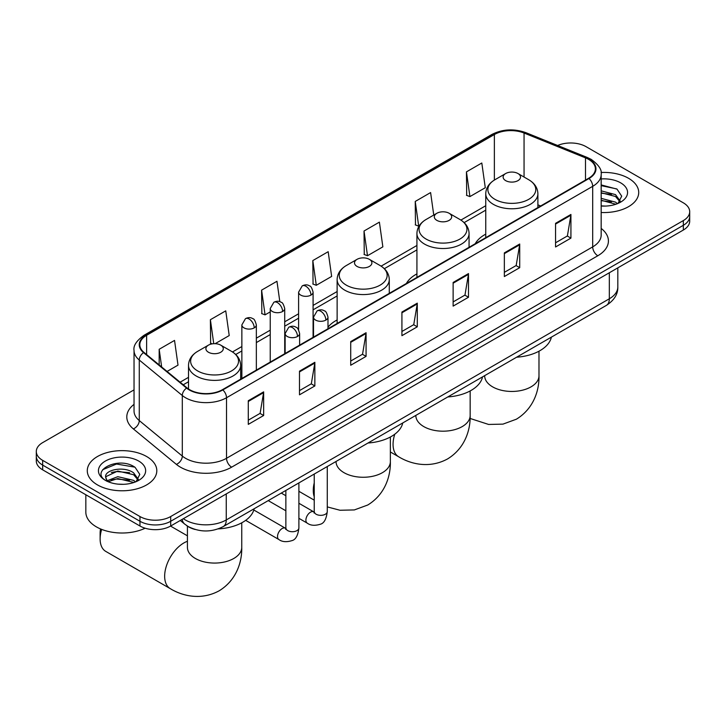 <?xml version="1.0" encoding="UTF-8"?>
<svg xmlns="http://www.w3.org/2000/svg" width="726" height="726" viewBox="0 0 726 726"><rect width="100%" height="100%" fill="white"/><g stroke="black" fill="none" stroke-linecap="round" stroke-linejoin="round"><path stroke-width="1.09" d="M337.127 319.957A38.387 22.161 0 0 0 327.989 327.235M416.924 273.884A38.387 22.161 0 0 0 406.378 283.494M485.748 234.144A38.387 22.161 0 0 0 475.212 243.755M195.158 529.481A21.726 12.542 180 0 1 186.382 525.37M134.038 389.871L42.662 442.624A21.726 12.542 0 0 0 36.3 451.49L36.3 460.956A21.726 12.542 0 0 0 42.662 469.831L139.964 526.005A21.726 12.542 0 0 0 170.692 526.005L683.338 230.033A21.726 12.542 0 0 0 689.7 221.167L689.7 216.43A21.726 12.542 0 0 1 683.338 225.305A21.726 12.542 0 0 0 689.7 216.43L689.7 211.702A21.726 12.542 0 0 0 683.338 202.835L586.036 146.652A21.726 12.542 0 0 0 557.632 145.49M36.3 451.49A21.726 12.542 0 0 0 42.662 460.366L139.964 516.54A21.726 12.542 0 0 0 170.692 516.54L170.692 521.277L683.338 225.305L170.692 521.277A21.726 12.542 0 0 1 139.964 521.277A21.726 12.542 0 0 0 170.692 521.277L170.692 526.005M42.662 460.366L42.662 465.094L139.964 521.277L42.662 465.094A21.726 12.542 0 0 1 36.3 456.227A21.726 12.542 0 0 0 42.662 465.094L42.662 469.831M628.534 178.287A34.766 20.074 0 0 0 601.037 172.489A34.766 20.074 0 0 1 628.534 178.287A34.766 20.074 0 0 1 638.717 192.481A34.766 20.074 0 0 0 628.534 178.287M146.625 456.518A34.766 20.074 0 0 0 108.737 452.171A34.766 20.074 0 0 0 87.283 470.711A34.766 20.074 0 0 0 97.466 484.904A34.766 20.074 0 0 0 135.345 489.26A34.766 20.074 0 0 0 156.807 470.711A34.766 20.074 0 0 0 146.625 456.518A34.766 20.074 0 0 0 108.737 452.171A34.766 20.074 0 0 0 87.283 470.711A34.766 20.074 0 0 0 97.466 484.904A34.766 20.074 0 0 0 135.345 489.26A34.766 20.074 0 0 0 156.807 470.711A34.766 20.074 0 0 0 146.625 456.518M588.595 159.366A23.178 13.377 180 0 1 595.384 168.831A23.178 13.377 180 0 1 588.595 178.287L222.419 389.699A23.178 13.377 180 0 1 187.045 387.911L144.02 352.437A23.178 13.377 180 0 1 139.828 344.759A23.178 13.377 180 0 1 146.616 335.294L494.37 134.528A23.178 13.377 180 0 1 524.054 133.03L585.501 157.869A23.178 13.377 180 0 1 588.595 159.366M589.004 159.13A23.758 13.712 0 0 0 585.828 157.596L524.381 132.749A23.758 13.712 0 0 0 493.961 134.292L146.207 335.058A23.758 13.712 0 0 0 143.548 352.627L186.573 388.101A23.758 13.712 0 0 0 222.828 389.935L589.004 178.523A23.758 13.712 0 0 0 589.004 159.13M248.283 400.725L248.283 424.383L263.647 415.508L263.647 391.858L248.283 400.725M248.283 420.182L260.117 413.357L263.583 392.639A5.79 3.349 -120 0 0 263.647 391.858M260.017 413.412L263.647 415.508M299.493 371.158L299.493 394.817L314.857 385.942L314.857 362.292L299.493 371.158M299.493 390.615L311.327 383.782L314.794 363.073A5.79 3.349 -120 0 0 314.857 362.292M311.227 383.845L314.857 385.942M350.712 341.592L350.712 365.251L366.076 356.375L366.076 332.726L350.712 341.592M350.712 361.049L362.546 354.215L366.013 333.506A5.79 3.349 -120 0 0 366.076 332.726M362.437 354.279L366.076 356.375M555.562 223.327L555.562 246.976L570.926 238.11L570.926 214.451L555.562 223.327M555.562 242.783L567.396 235.95L570.863 215.241A5.79 3.349 -120 0 0 570.926 214.451M567.287 236.004L570.926 238.11M504.343 252.893L504.343 276.542L519.707 267.676L519.707 244.018L504.343 252.893M504.343 272.35L516.177 265.516L519.653 244.807A5.79 3.349 -120 0 0 519.707 244.018M516.077 265.58L519.707 267.676M453.133 282.459L453.133 306.109L468.497 297.243L468.497 273.584L453.133 282.459M453.133 301.916L464.967 295.083L468.433 274.374A5.79 3.349 -120 0 0 468.497 273.584M464.867 295.146L468.497 297.243M401.923 312.026L401.923 335.675L417.287 326.809L417.287 303.15L401.923 312.026M401.923 331.483L413.756 324.649L417.223 303.94A5.79 3.349 -120 0 0 417.287 303.15M413.648 324.713L417.287 326.809M601.173 212.491A34.766 20.074 0 0 0 638.717 192.481A34.766 20.074 0 0 1 601.173 212.491M170.692 516.54L683.338 220.577A21.726 12.542 0 0 0 689.7 211.702M215.15 343.679L229.216 335.557L225.75 310.846L210.386 319.712L210.631 343.226M167.071 371.44L178.006 365.124L174.539 340.412L159.175 349.279L159.175 364.924M364.025 231.013L367.492 255.724L382.856 246.858L379.389 222.138L364.025 231.013L364.27 254.517M433.758 215.05L430.6 192.571L415.236 201.447L415.481 224.951M466.446 171.871L469.922 196.592L485.286 187.716L481.81 163.005L466.446 171.871L466.7 195.385M279.828 301.689L276.96 281.271L261.596 290.146L261.85 313.659M312.815 260.58L316.282 285.291L331.646 276.425L328.179 251.704L312.815 260.58L313.06 284.093M316.282 285.291L312.815 283.993M367.492 255.724L364.025 254.427M415.236 201.447L418.702 226.158L419.165 225.895M418.702 226.158L415.236 224.86M469.922 196.592L466.446 195.294M261.596 290.146L265.063 314.857L270.235 311.881M265.063 314.857L261.596 313.559M212.301 343.843L210.386 343.135M210.386 319.712L213.753 343.697M159.175 349.279L161.653 366.975M601.173 205.866L605.493 206.084M601.173 198.361L615.53 202.137L617.445 203.67M601.173 200.231L615.875 204.251M601.173 190.847L615.53 194.632L620.231 201.12M601.173 192.726L615.53 196.501L619.859 201.61M601.173 206.021A23.613 13.631 0 0 0 620.648 202.118A23.613 13.631 0 0 0 620.648 182.843A23.613 13.631 0 0 0 601.173 178.95M618.007 203.443L621.701 196.174L617.027 189.132L601.173 184.912M601.173 185.638L616.701 188.914M601.173 193.152L611.473 194.432M601.173 200.657L611.473 201.946M505.677 180.629A8.694 5.018 0 0 0 517.974 180.629A8.694 5.018 0 0 0 517.974 173.532L528.764 179.758A23.949 13.83 0 0 1 528.764 199.314A23.949 13.83 0 0 1 494.887 199.314A23.949 13.83 0 0 1 494.887 179.758C488.988 183.261 485.948 187.916 485.748 193.724A26.072 15.055 0 0 0 493.39 204.369A26.072 15.055 0 0 0 521.803 207.627A26.072 15.055 0 0 0 537.893 193.724C537.703 187.916 534.663 183.261 528.764 179.758L517.974 173.532A8.694 5.018 0 0 0 505.677 173.532A8.694 5.018 0 0 0 505.677 180.629M516.613 357.21A39.83 22.996 0 0 0 551.37 337.145M436.852 220.368A8.694 5.018 0 0 0 449.14 220.368A8.694 5.018 0 0 0 449.14 213.272L459.93 219.497A23.949 13.83 0 0 1 459.93 239.054A23.949 13.83 0 0 1 426.062 239.054A23.949 13.83 0 0 1 426.053 219.497C420.163 223 417.114 227.655 416.924 233.463A26.072 15.055 0 0 0 424.556 244.099A26.072 15.055 0 0 0 452.97 247.366A26.072 15.055 0 0 0 469.069 233.463C468.878 227.655 465.829 223 459.93 219.497L449.14 213.272A8.694 5.018 0 0 0 436.852 213.272A8.694 5.018 0 0 0 436.852 220.368M447.779 396.95A39.83 22.996 0 0 0 482.536 376.885M357.056 266.433A8.694 5.018 0 0 0 369.352 266.433A8.694 5.018 0 0 0 369.352 259.336L380.143 265.562A23.949 13.83 0 0 1 380.143 285.118A23.949 13.83 0 0 1 346.266 285.118A23.949 13.83 0 0 1 346.266 265.562C340.367 269.065 337.327 273.72 337.127 279.528A26.072 15.055 0 0 0 344.768 290.173A26.072 15.055 0 0 0 373.182 293.431A26.072 15.055 0 0 0 389.281 279.528C389.082 273.72 386.041 269.065 380.143 265.562L369.352 259.336A8.694 5.018 0 0 0 357.056 259.336A8.694 5.018 0 0 0 357.056 266.433M367.991 443.014A39.83 22.996 0 0 0 402.748 422.949M101.658 529.39A27.161 15.682 120 0 0 100.124 538.955L100.124 533.047A19.92 11.498 -60 0 1 100.533 528.927M100.124 538.955A27.161 15.682 120 0 0 105.751 551.388L170.274 588.65A27.161 15.682 -60 0 1 166.118 566.879A27.161 15.682 -60 0 1 183.859 542.948A27.161 15.682 -60 0 1 187.426 541.278M208.444 352.237A8.694 5.018 0 0 0 220.731 352.237A8.694 5.018 0 0 0 220.731 345.14L231.521 351.366A23.949 13.83 0 0 1 231.521 370.922A23.949 13.83 0 0 1 197.644 370.922A23.949 13.83 0 0 1 197.644 351.366C191.746 354.878 188.706 359.524 188.515 365.332A26.072 15.055 0 0 0 196.147 375.977A26.072 15.055 0 0 0 224.561 379.235A26.072 15.055 0 0 0 240.66 365.332C240.469 359.524 237.42 354.878 231.521 351.366L220.731 345.14A8.694 5.018 0 0 0 208.444 345.14A8.694 5.018 0 0 0 208.444 352.237M218.208 528.891A39.83 22.996 0 0 0 254.127 508.754M85.831 494.751L85.831 512.111A36.209 20.909 0 0 0 96.44 526.894A36.209 20.909 0 0 0 145.136 528.21M118.12 484.151L123.574 484.315M107.266 480.694L117.812 476.673L133.62 480.367L135.526 481.901M108.238 481.701L117.812 478.552L133.956 482.481M107.43 481.42L105.742 477.454A16.371 9.447 0 0 0 108.383 481.828M138.321 479.351L133.62 472.853C123.792 465.529 103.582 470.049 105.742 477.454L105.678 476.737M105.778 477.69L106.232 476.465L117.812 471.038L133.62 474.731L137.949 479.841M136.089 481.674L139.791 474.405L135.109 467.363C118.547 455.447 89.107 471.138 106.105 480.757L106.949 481.274M138.739 461.074A23.613 13.631 0 0 0 105.352 461.074A23.613 13.631 0 0 0 105.352 480.349A23.613 13.631 0 0 0 138.739 480.349A23.613 13.631 0 0 0 138.739 461.074M102.656 469.722L116.523 464.032L134.791 467.145M111.314 472.49L116.523 471.546L129.564 472.662M111.314 480.004L116.523 479.06L129.564 480.176M183.342 518.7A28.967 16.725 0 0 0 185.293 519.943A28.967 16.725 0 0 0 226.258 519.943L609.332 298.776A28.967 16.725 0 0 0 617.817 286.951C618.035 294.139 614.205 300.292 606.337 305.41L223.263 526.577A14.484 8.367 60 0 0 226.258 519.943L226.258 493.925M609.332 272.758L609.332 298.776A14.484 8.367 60 0 1 606.337 305.41M182.172 519.38A14.484 9.692 129.5 0 0 184.694 524.09L180.293 520.46M683.338 230.033L683.338 220.577M139.964 526.005L139.964 516.54M601.173 228.427A36.209 20.909 180 0 1 597.807 255.761L231.639 467.163A7.242 4.184 60 0 1 226.521 458.297L592.688 246.885A28.967 16.725 0 0 0 601.173 235.061L601.173 174.503A28.967 16.725 180 0 1 592.688 186.337A7.242 4.184 -120 0 0 589.004 178.523M231.639 467.163A36.209 20.909 180 0 1 180.429 467.163A36.209 20.909 180 0 1 176.373 464.377L133.339 428.894A36.209 20.909 180 0 1 134.038 404.364M185.547 458.297A28.967 16.725 0 0 0 226.521 458.297L226.521 397.739A28.967 16.725 180 0 1 182.299 395.507L139.274 360.032A28.967 16.725 180 0 1 134.038 350.44L134.038 410.989A28.967 16.725 0 0 0 139.274 420.581L182.299 456.064A28.967 16.725 0 0 0 185.547 458.297M601.173 174.503C602.144 169.984 598.814 164.938 591.191 159.366L587.379 157.515A7.242 3.394 112 0 0 585.828 157.596M587.379 157.515L525.933 132.676C513.935 128.429 502.546 129.046 491.774 134.519A7.242 4.184 60 0 1 493.961 134.292M146.207 335.058A7.242 4.184 -120 0 0 144.02 335.294C136.506 340.703 133.176 345.748 134.038 350.44M143.548 352.627A7.242 4.846 129.5 0 0 139.274 360.032L139.274 420.581A7.242 4.846 -50.5 0 1 133.339 428.894M525.933 132.676A7.242 3.394 112 0 0 524.381 132.749M186.573 388.101A7.242 4.846 129.5 0 0 182.299 395.507L182.299 456.064A7.242 4.846 -50.5 0 1 176.373 464.377M222.828 389.935A7.242 4.184 60 0 1 226.521 397.739L592.688 186.337L592.688 246.885A7.242 4.184 60 0 0 597.807 255.761M146.616 335.294L146.616 354.578M585.501 157.869L585.501 180.075M524.054 133.03L524.054 177.044M540.652 205.966L537.893 204.859M494.37 134.528L494.37 180.066M485.748 205.73L460.892 220.087M416.924 245.47L381.105 266.152M337.127 291.534L313.087 305.419M298.604 313.786L284.719 321.8M270.235 330.167L256.342 338.18M241.858 346.547L232.483 351.956M188.515 377.339L180.112 382.194M401.923 312.779L417.223 303.94M453.133 283.204L468.433 274.374M504.343 253.637L519.653 244.807M555.562 224.071L570.863 215.241M350.712 342.345L366.013 333.506M299.493 371.912L314.794 363.073M248.283 401.478L263.583 392.639M538.982 351.202L538.982 375.778A27.161 15.682 180 0 1 531.033 386.858A27.161 15.682 180 0 1 492.618 386.858A27.161 15.682 180 0 1 484.669 375.778L484.723 376.839M470.158 390.942L470.158 415.517A27.161 15.682 180 0 1 462.199 426.598A27.161 15.682 180 0 1 423.793 426.598A27.161 15.682 180 0 1 415.835 415.517L415.898 416.579M470.158 415.517C470.521 429.148 465.457 447.987 447.57 458.932C429.157 468.942 410.317 463.914 398.683 456.772A27.161 15.682 -60 0 1 394.772 434.212M390.361 437.007L390.361 461.582A27.161 15.682 180 0 1 382.411 472.671A27.161 15.682 180 0 1 343.997 472.671A27.161 15.682 180 0 1 336.047 461.582L336.111 462.644M314.231 496.775A27.161 15.682 -60 0 1 314.231 482.935M241.749 522.811L241.749 547.386A27.161 15.682 180 0 1 233.79 558.476A27.161 15.682 180 0 1 195.385 558.476A27.161 15.682 180 0 1 187.426 547.386L187.489 548.448M325.874 320.093A7.242 4.184 0 0 0 327.989 317.144C326.845 312.951 325.702 310.9 324.558 310.973C322.453 309.503 319.985 309.467 317.126 310.864A7.242 4.184 60 0 1 320.747 311.227A7.242 4.184 -120 0 1 325.874 320.093A7.242 4.184 0 0 1 315.628 320.093A7.242 4.184 0 0 1 313.505 317.144L317.126 310.864M298.894 518.319L307.243 523.137A6.516 3.766 -60 0 1 306.245 517.91A6.516 3.766 -60 0 1 310.51 512.166A6.516 3.766 -60 0 1 310.801 512.012A6.516 3.766 -60 0 1 313.768 511.848L298.894 503.263M314.603 512.502L314.022 512.983L314.231 511.576A6.516 3.766 -0 0 0 316.137 514.235A6.516 3.766 -0 0 0 325.057 514.398A6.516 3.766 -0 0 0 327.272 511.576C326.373 519.144 324.032 523.373 320.239 524.263C314.785 525.914 310.456 525.542 307.243 523.137M297.497 336.474A7.242 4.184 0 0 0 299.62 333.515C298.477 329.332 297.324 327.281 296.181 327.353C294.084 325.883 291.607 325.847 288.757 327.245A7.242 4.184 60 0 1 292.378 327.608A7.242 4.184 -120 0 1 297.497 336.474A7.242 4.184 0 0 1 287.26 336.474A7.242 4.184 0 0 1 285.136 333.515L288.757 327.245M245.687 520.361L278.875 539.518A6.516 3.766 -60 0 1 277.876 534.291A6.516 3.766 -60 0 1 282.133 528.546A6.516 3.766 -60 0 1 282.423 528.392A6.516 3.766 -60 0 1 285.391 528.229L253.81 509.997M286.235 528.882L285.654 529.363L285.863 527.956A6.516 3.766 -0 0 0 287.768 530.615A6.516 3.766 -0 0 0 296.689 530.779A6.516 3.766 -0 0 0 298.894 527.956C298.005 535.525 295.654 539.754 291.861 540.643C286.416 542.295 282.087 541.923 278.875 539.518M310.964 295.11A7.242 4.184 0 0 0 313.087 292.151C311.944 287.968 310.792 285.917 309.648 285.99C307.552 284.519 305.083 284.483 302.225 285.881A7.242 4.184 60 0 1 305.846 286.244A7.242 4.184 -120 0 1 310.964 295.11A7.242 4.184 0 0 1 300.727 295.11A7.242 4.184 0 0 1 298.604 292.151L302.225 285.881M282.595 311.49A7.242 4.184 0 0 0 284.719 308.532C283.567 304.348 282.423 302.297 281.28 302.37C279.183 300.9 276.706 300.863 273.856 302.261A7.242 4.184 60 0 1 277.477 302.624A7.242 4.184 -120 0 1 282.595 311.49A7.242 4.184 0 0 1 272.35 311.49A7.242 4.184 0 0 1 270.235 308.532L273.856 302.261M254.227 327.871A7.242 4.184 0 0 0 256.342 324.912C255.198 320.729 254.055 318.678 252.911 318.75C250.815 317.28 248.337 317.244 245.479 318.641A7.242 4.184 60 0 1 249.1 319.004A7.242 4.184 -120 0 1 254.227 327.871A7.242 4.184 0 0 1 243.981 327.871A7.242 4.184 0 0 1 241.858 324.912L245.479 318.641M223.263 526.577C211.602 532.43 199.949 532.43 188.288 526.577L184.694 524.09M617.817 286.951L617.817 267.858M491.774 134.519L144.02 335.294M485.748 210.141L464.141 222.619M416.924 249.88L384.344 268.684M337.127 295.945L313.087 309.83M298.604 318.188L284.719 326.21M270.235 334.568L256.342 342.59M241.858 350.948L235.732 354.497M188.515 381.749L183.261 384.789M538.982 375.778C539.354 389.417 534.282 408.248 516.404 419.192L502.955 424.129L488.607 424.447L470.094 418.448M537.893 207.563L537.893 193.724M485.748 237.665L485.748 193.724M505.677 173.532L494.887 179.758M398.683 456.772L390.361 451.971M469.069 247.294L469.069 233.463M416.924 277.405L416.924 233.463M436.852 213.272L426.053 219.497M390.361 461.582C390.733 475.221 385.66 494.052 367.783 504.997L354.342 509.933L339.995 510.251L327.272 506.902M314.231 500.15L298.894 491.293M389.281 293.368L389.281 279.528M337.127 323.469L337.127 279.528M357.056 259.336L346.266 265.562M241.749 547.386C242.112 561.026 237.039 579.856 219.161 590.801C200.748 600.81 181.908 595.783 170.274 588.65M240.66 379.172L240.66 365.332M188.515 388.991L188.515 365.332M208.444 345.14L197.644 351.366M187.426 535.824L170.556 526.087M187.426 526.132L187.426 547.386M327.272 466.528L327.272 511.576M327.989 328.751L327.989 317.144M285.863 510.786L268.23 500.613M314.231 474.051L314.231 511.576M313.505 337.109L313.505 317.144M285.863 495.731L281.271 493.081M298.894 482.908L298.894 527.956M299.62 345.131L299.62 333.515M285.863 490.431L285.863 527.956M285.136 353.489L285.136 333.515M313.087 337.354L313.087 292.151M298.604 329.822L298.604 292.151M284.719 353.734L284.719 308.532M270.235 362.092L270.235 308.532M256.342 370.115L256.342 324.912M241.858 378.473L241.858 324.912"/></g></svg>
